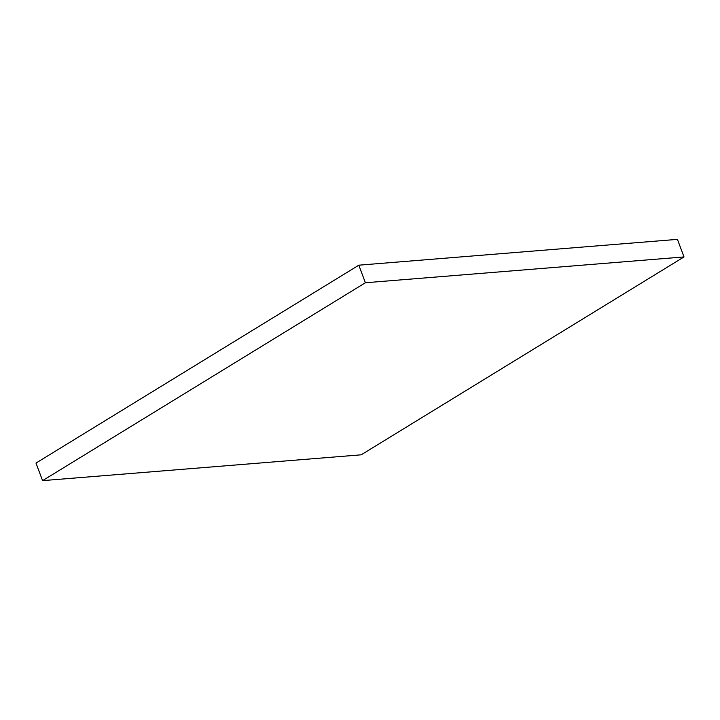 <?xml version="1.0" encoding="UTF-8"?>
<svg xmlns="http://www.w3.org/2000/svg" width="720" height="720" viewBox="0 0 720 720"><rect width="100%" height="100%" fill="white"/><g stroke="black" fill="none" stroke-linecap="round" stroke-linejoin="round"><path stroke-width="1.08" d="M677.43 239.364L684 256.932L365.391 282.753L358.821 265.185L677.43 239.364L358.821 265.185L365.391 282.753L42.57 480.636L36 463.068L358.821 265.185L36 463.068L42.57 480.636L361.179 454.815L684 256.932L677.43 239.364M684 256.932L365.391 282.753L42.57 480.636L361.179 454.815L684 256.932"/></g></svg>
